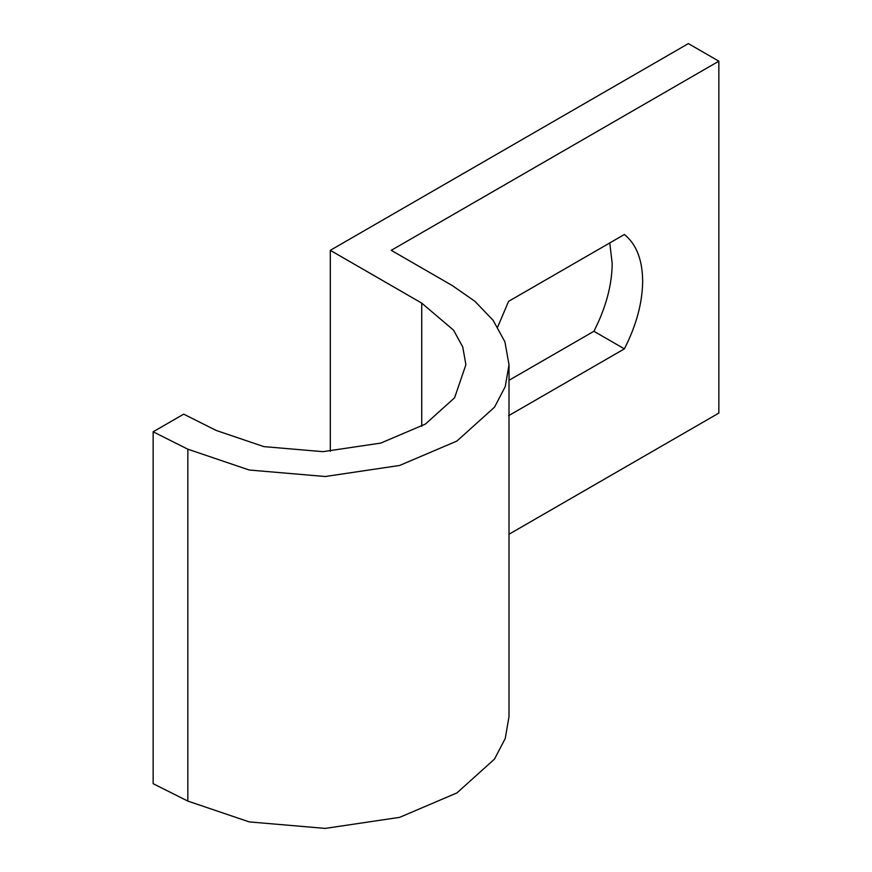 <?xml version="1.0" encoding="UTF-8"?>
<svg xmlns="http://www.w3.org/2000/svg" width="872" height="872" viewBox="0 0 872 872"><rect width="100%" height="100%" fill="white"/><g stroke="black" fill="none" stroke-linecap="round" stroke-linejoin="round"><path stroke-width="1.31" d="M509.008 534.242L718.855 413.088L718.855 61.193L391.256 250.329L452.208 285.526L474.924 301.298L493.105 320.297L504.91 341.813L509.008 364.692L505.259 386.59L494.478 407.224L456.906 441.058L399.605 465.463L325.223 476.515L249.239 470.019L187.84 449.2L153.145 431.793L183.698 414.156L216.103 430.419L263.867 446.617L322.967 451.663L380.813 443.074L425.383 424.086L454.606 397.774L465.91 364.692L462.727 346.893L453.549 330.161L421.732 303.118L330.303 250.329L688.379 43.6L718.855 61.193M153.145 431.793L153.145 783.677L187.84 801.085L249.239 821.904L325.223 828.4L399.605 817.358L456.906 792.942L494.478 759.109L505.259 738.486L509.008 716.588L509.008 364.692M330.303 250.329L330.303 451.336M497.694 327.011L508.583 301.352L624.374 234.503C636.353 244.149 642.446 259.682 642.664 281.122C642.446 302.824 636.353 325.398 624.374 348.865L508.583 415.715M509.008 380.29L593.908 331.273C605.877 307.805 611.97 285.22 612.198 263.529L609.779 242.928M624.374 348.865L593.908 331.273M421.732 426.277L421.732 303.118M187.84 449.2L187.84 801.085"/></g></svg>
